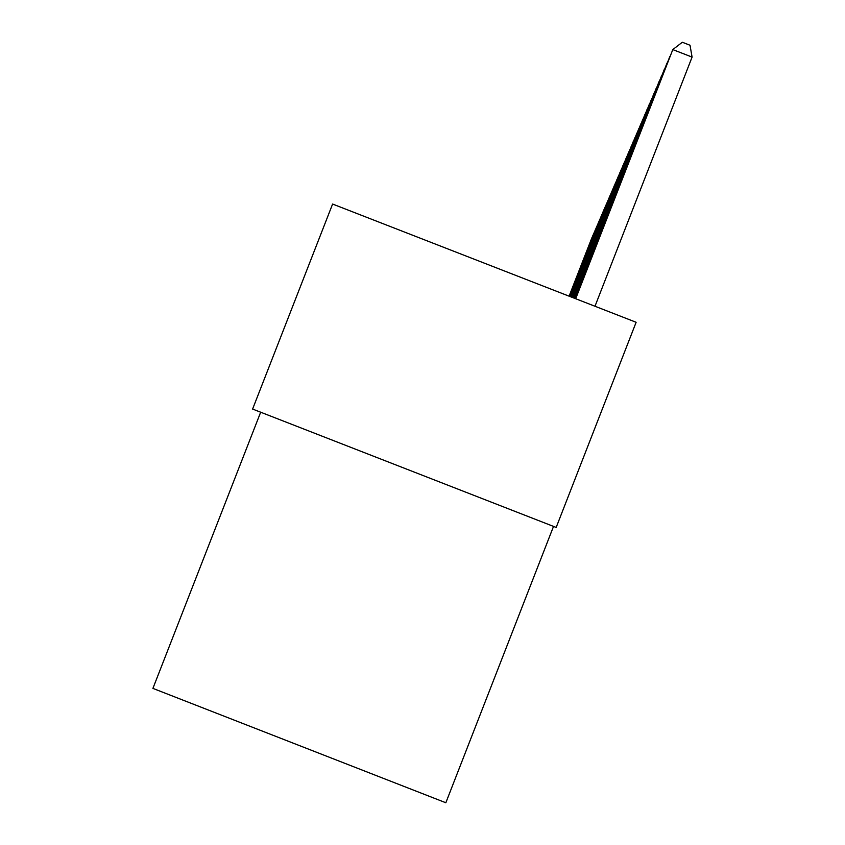 <?xml version="1.0" encoding="UTF-8"?>
<svg xmlns="http://www.w3.org/2000/svg" width="845" height="845" viewBox="0 0 845 845"><rect width="100%" height="100%" fill="white"/><g stroke="black" fill="none" stroke-linecap="round" stroke-linejoin="round"><path stroke-width="1.27" d="M260.672 412.212L152.913 688.39L445.843 802.75L553.528 526.403M252.602 409.064L332.603 204.046L636.127 322.283L556.179 527.438L252.602 409.064M594.986 306.26L692.087 57.101L672.8 49.591L575.646 298.729M575.688 298.739L672.8 49.591L682.306 42.25L690.016 45.25L692.087 57.101M575.456 298.655L669.874 56.404L575.403 298.634M575.223 298.56L667.032 63.005L575.181 298.538M575.001 298.475L664.286 69.396L574.959 298.454M574.78 298.391L661.624 75.585L574.737 298.37M574.579 298.306L659.047 81.595L574.537 298.296M574.368 298.232L656.533 87.415L574.325 298.211M574.178 298.148L654.104 93.077L574.135 298.137M573.977 298.074L651.748 98.569L573.945 298.063M573.797 298L649.446 103.903L573.755 297.989M573.618 297.936L647.217 109.089L573.575 297.915M573.438 297.862L645.052 114.128L573.406 297.852M573.269 297.799L642.95 119.029L573.227 297.789M573.1 297.736L640.89 123.803L573.068 297.725M572.942 297.672L638.894 128.44L572.91 297.662M572.783 297.609L636.95 132.961L572.752 297.598M572.625 297.546L635.06 137.365L572.593 297.535M572.477 297.493L633.211 141.654L572.445 297.482M572.329 297.429L631.416 145.836L572.297 297.419M572.192 297.377L629.662 149.914L572.16 297.366M572.044 297.324L627.951 153.896L572.023 297.313M571.917 297.271L626.282 157.772L571.885 297.26M571.78 297.218L624.656 161.564L571.759 297.208M571.653 297.165L623.071 165.25L571.621 297.155M571.526 297.123L621.519 168.863L571.495 297.113M571.4 297.07L619.998 172.391L571.378 297.06M571.283 297.028L618.519 175.834L571.262 297.017M571.167 296.975L617.072 179.203L571.135 296.975M571.051 296.933L615.656 182.488L571.03 296.922M570.935 296.891L614.273 185.71L570.914 296.88M570.829 296.849L612.921 188.857L570.808 296.838M570.724 296.806L611.6 191.931L570.702 296.796M570.618 296.764L610.301 194.941L570.597 296.753M570.512 296.722L609.034 197.899L570.491 296.722M570.407 296.69L607.787 200.783L570.386 296.679M570.312 296.648L606.573 203.603L570.29 296.637M570.217 296.606L605.39 206.37L570.195 296.606M570.121 296.574L604.217 209.085L570.1 296.563M570.026 296.532L603.077 211.746L570.005 296.532M569.931 296.5L601.957 214.345L569.921 296.489M569.847 296.468L600.858 216.901L569.826 296.458M569.762 296.437L599.781 219.394L569.741 296.426M569.678 296.394L598.735 221.855L569.657 296.394M569.593 296.363L597.7 224.252L569.572 296.363M569.509 296.331L596.686 226.618L569.488 296.331M569.424 296.299L595.683 228.932L569.414 296.299M569.35 296.268L594.711 231.203L569.329 296.268M569.266 296.236L593.75 233.442L569.255 296.236M569.192 296.215L592.81 235.628L569.181 296.204M569.118 296.183L591.88 237.772L569.107 296.172"/></g></svg>
